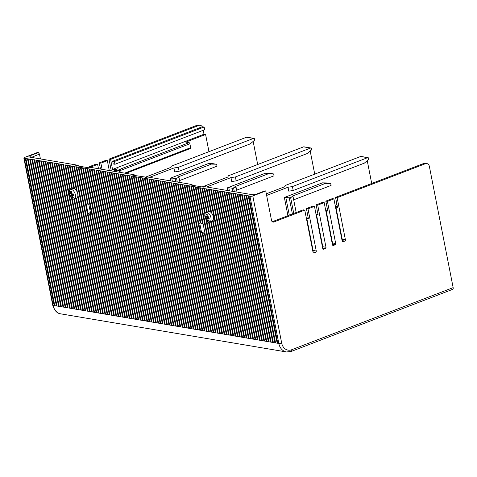 <?xml version="1.0" encoding="UTF-8"?>
<svg xmlns="http://www.w3.org/2000/svg" width="477" height="477" viewBox="0 0 477 477"><rect width="100%" height="100%" fill="white"/><g stroke="black" fill="none" stroke-linecap="round" stroke-linejoin="round"><path stroke-width="0.72" d="M235.388 176.955L230.975 177.599L231.744 181.522L236.157 180.878L235.388 176.955L310.575 148.037A1.032 0.823 -80.4 0 1 310.938 147.995L303.95 146.815A1.032 0.823 99.6 0 0 303.587 146.856L228.394 175.774L227.785 177.062L202.17 186.912M206.607 186.972L230.975 177.599M310.938 147.995A1.032 0.823 -80.4 0 1 311.576 148.705L311.63 148.979A1.032 0.823 -80.4 0 1 311.26 150.118L307.295 153.511L236.157 180.878M314.731 174.135L310.193 151.03M293.194 190.508L292.425 186.585L367.612 157.666A1.032 0.823 -80.4 0 1 368.614 158.334L368.667 158.608A1.032 0.823 -80.4 0 1 368.298 159.747L364.339 163.14L293.194 190.508L288.782 191.152L288.013 187.228L266.637 195.451M371.708 183.472L367.236 160.66M327.246 182.971A1.032 0.823 99.6 0 0 327.049 182.935L322.41 182.852L284.37 197.484L285.789 197.275L289.229 197.86L292.389 213.976M292.425 186.585L288.013 187.228M266.315 193.811L284.823 186.692L285.431 185.404L360.624 156.486A1.032 0.823 99.6 0 1 360.988 156.444L367.976 157.625M81.114 167.844L88.245 204.21L88.8 204.299L90.725 214.101L90.171 214.006L109.978 314.957L109.364 314.856L89.557 213.905L87.965 213.636L107.766 314.582L107.152 314.48L107.641 314.295L78.777 167.183L196.411 187.044L195.928 187.228L224.786 334.341L224.178 334.234L204.371 233.289L204.931 233.116M204.371 233.289L202.773 233.02L222.58 333.966L221.966 333.864L202.165 232.913L202.773 233.02M202.165 232.913L201.61 232.824L199.69 223.021L200.239 223.117L193.107 186.751M204.645 231.655L201.61 232.824M145.139 177.313L146.284 177.504L147.578 177.009L191.122 184.36L189.828 184.855L201.849 186.889L203.321 187.133L204.615 186.638L252.089 194.652A3.512 0.906 -11.1 0 0 256.924 193.942L265.021 190.83L265.755 190.955L271.544 220.457A2.379 1.896 99.6 0 0 273.011 222.085A2.379 1.896 99.6 0 0 273.846 221.996L304.761 210.101L313.031 252.244A1.032 0.823 99.6 0 0 314.033 252.911L315.655 252.291A1.032 0.823 99.6 0 0 316.269 250.997L313.079 250.461L306.771 218.317L308.369 218.585L306.407 208.586L307.999 208.854L314.474 206.368L322.744 248.511A1.032 0.823 99.6 0 0 323.746 249.179L325.362 248.559A1.032 0.823 99.6 0 0 325.982 247.265L322.792 246.728L316.484 214.578L318.081 214.847L316.12 204.854L317.712 205.122L324.187 202.63L332.457 244.773A1.032 0.823 99.6 0 0 333.459 245.44L335.075 244.82A1.032 0.823 99.6 0 0 335.695 243.526L332.505 242.99L326.196 210.846L327.794 211.114L325.833 201.115L327.425 201.383L333.9 198.897L342.17 241.04A1.032 0.823 99.6 0 0 343.172 241.708L344.788 241.082A1.032 0.823 99.6 0 0 345.408 239.794L342.218 239.257L335.909 207.107L336.971 206.678M342.218 239.257A1.032 0.823 -80.4 0 1 342.009 240.223M326.196 210.846L327.633 210.291M332.505 242.99A1.032 0.823 -80.4 0 1 332.296 243.956M316.484 214.578L317.921 214.03M322.792 246.728A1.032 0.823 -80.4 0 1 322.583 247.694M306.771 218.317L308.208 217.762M313.079 250.461A1.032 0.823 -80.4 0 1 312.87 251.427M453.15 287.631L291.685 349.736A2.069 1.127 -111 0 1 291.197 351.454L452.667 289.348A2.069 1.127 -111 0 0 453.15 287.631L429.366 166.395A4.132 3.303 -80.4 0 0 426.814 163.563A4.132 3.303 -80.4 0 0 425.359 163.718L423.761 163.45L335.546 197.383L337.138 197.651L345.408 239.794M195.928 187.228L249.405 195.987L248.916 196.178L277.781 343.285L277.167 343.184L277.727 343.005M246.71 195.803L275.569 342.915L274.955 342.808L275.515 342.635M244.498 195.433L273.363 342.54L272.749 342.438L273.309 342.259M242.292 195.057L271.157 342.17L270.542 342.063L271.103 341.89M240.086 194.682L268.945 341.794L268.336 341.693L268.891 341.514M237.88 194.312L266.738 341.425L266.124 341.317L266.685 341.144M235.668 193.936L264.532 341.049L263.918 340.948L264.479 340.769M233.462 193.567L262.326 340.673L261.712 340.572L262.267 340.399M231.256 193.191L260.114 340.304L259.5 340.202L260.06 340.023M229.043 192.821L257.908 339.928L257.294 339.827L257.854 339.654M226.837 192.446L255.702 339.558L255.088 339.457L255.642 339.278M224.631 192.076L253.49 339.183L252.876 339.081L253.436 338.908M222.419 191.7L251.284 338.813L250.669 338.712L251.23 338.533M220.213 191.331L249.077 338.437L248.463 338.336L249.024 338.163M218.007 190.955L246.865 338.068L246.257 337.966L246.812 337.788M215.801 190.585L244.659 337.692L244.045 337.591L244.606 337.418M213.589 190.21L242.453 337.322L241.839 337.215L242.399 337.042M211.383 189.84L240.247 336.947L239.633 336.845L240.187 336.673M209.176 189.464L238.035 336.577L237.421 336.47L237.981 336.297M213.046 220.094L235.829 336.202L235.215 336.1L212.575 220.72A5.062 2.755 -111 0 0 212.575 220.72A5.062 2.755 -111 0 0 213.046 220.094A5.062 2.755 -111 0 0 211.693 213.177A5.062 2.755 -111 0 0 210.935 212.343A5.062 2.755 -111 0 0 209.218 211.46A5.062 2.755 -111 0 0 208.634 211.502A5.062 2.755 -111 0 0 208.467 211.555L206.112 212.462A5.062 2.755 69 0 1 210.321 215.759A5.062 2.755 69 0 1 210.196 221.644A5.062 2.755 69 0 1 209.749 221.912A5.062 2.755 69 0 1 205.903 219.342A5.062 2.755 69 0 1 204.979 216.946A5.062 2.755 69 0 1 205.665 212.73A5.062 2.755 69 0 1 206.112 212.462M211.162 221.37L233.623 335.832L233.009 335.725L210.613 221.578M209.159 222.014L231.411 335.456L230.796 335.355L208.544 221.906M206.738 220.559L229.204 335.087L228.59 334.979L229.151 334.806M198.134 187.604L226.998 334.711L226.384 334.61L226.945 334.437M191.51 186.483L220.374 333.596L219.76 333.489L220.32 333.316M189.303 186.113L218.162 333.22L217.554 333.119L218.108 332.946M187.097 185.738L215.956 332.851L215.342 332.743L215.902 332.57M184.885 185.368L213.75 332.475L213.136 332.374L213.696 332.201M182.679 184.993L211.544 332.105L210.929 331.998L211.484 331.825M180.473 184.623L209.331 331.73L208.717 331.628L209.278 331.455M178.261 184.247L207.125 331.36L206.511 331.253L207.072 331.08M176.055 183.878L204.919 330.984L204.305 330.883L204.86 330.704M173.849 183.502L202.707 330.615L202.093 330.507L202.653 330.334M171.637 183.132L200.501 330.239L199.887 330.138L200.447 329.959M169.43 182.757L198.295 329.869L197.681 329.762L198.241 329.589M167.224 182.387L196.083 329.494L195.475 329.392L196.029 329.213M165.018 182.011L193.877 329.124L193.263 329.017L193.823 328.844M162.806 181.636L191.671 328.748L191.056 328.647L191.617 328.468M160.6 181.266L189.464 328.379L188.85 328.271L189.405 328.098M158.394 180.89L187.252 328.003L186.638 327.902L187.199 327.723M156.182 180.521L185.046 327.627L184.432 327.526L184.993 327.353M153.976 180.145L182.84 327.258L182.226 327.156L182.78 326.978M151.769 179.775L180.628 326.882L180.014 326.781L180.574 326.608M149.557 179.4L178.422 326.512L177.808 326.411L178.368 326.232M147.351 179.03L176.216 326.137L175.602 326.035L176.162 325.863M145.145 178.654L174.004 325.767L173.395 325.666L173.95 325.487M142.939 178.285L171.798 325.392L171.183 325.29L171.744 325.117M140.727 177.909L169.591 325.022L168.977 324.92L169.538 324.742M138.521 177.539L167.379 324.646L166.771 324.545L167.326 324.372M136.315 177.164L165.173 324.277L164.559 324.169L165.12 323.996M134.103 176.794L162.967 323.901L162.353 323.8L162.913 323.627M131.896 176.418L160.761 323.531L160.147 323.424L160.701 323.251M129.69 176.049L158.549 323.156L157.935 323.054L158.495 322.881M127.478 175.673L156.343 322.786L155.729 322.679L156.289 322.506M125.272 175.303L154.137 322.41L153.522 322.309L154.083 322.136M123.066 174.928L151.924 322.041L151.31 321.933L151.871 321.76M120.854 174.558L149.718 321.665L149.104 321.564L149.665 321.391M118.648 174.183L147.512 321.295L146.898 321.188L147.459 321.015M116.442 173.813L145.3 320.92L144.692 320.818L145.246 320.645M114.236 173.437L143.094 320.55L142.48 320.443L143.04 320.27M112.023 173.068L140.888 320.174L140.274 320.073L140.834 319.9M109.817 172.692L138.682 319.805L138.068 319.697L138.622 319.524M107.611 172.322L136.47 319.429L135.856 319.328L136.416 319.155M105.399 171.947L134.264 319.059L133.649 318.952L134.21 318.779M103.193 171.577L132.057 318.684L131.443 318.582L131.998 318.409M100.987 171.201L129.845 318.314L129.231 318.207L129.792 318.034M98.775 170.832L127.639 317.938L127.025 317.837L127.586 317.658M96.569 170.456L125.433 317.569L124.819 317.461L125.379 317.288M94.363 170.086L123.221 317.193L122.613 317.092L123.167 316.913M92.156 169.711L121.015 316.823L120.401 316.716L120.961 316.543M89.944 169.341L118.809 316.448L118.195 316.346L118.755 316.168M87.738 168.965L116.597 316.078L115.989 315.971L116.543 315.798M85.532 168.59L114.391 315.702L113.776 315.601L114.337 315.422M83.32 168.22L112.184 315.333L111.57 315.225L82.706 168.119M103.354 313.836L102.74 313.735L73.875 166.628L74.364 166.437L74.978 166.545L74.49 166.729L103.354 313.836L104.946 314.11L76.087 166.998L77.185 166.914L76.696 167.099L105.56 314.212L104.946 314.11L105.506 313.932M77.668 196.822L100.534 313.365L98.936 313.091L76.392 198.188A5.062 2.755 -111 0 0 76.558 198.128A5.062 2.755 -111 0 0 77.012 197.86A5.062 2.755 -111 0 0 77.668 196.822A5.062 2.755 -111 0 0 77.876 194.86L101.142 313.467L100.534 313.365L101.088 313.186M98.936 313.091L98.322 312.99L75.843 198.402M74.406 198.951L96.73 312.721L96.115 312.62L73.846 199.124M72.206 198.617L94.518 312.346L93.909 312.244L94.464 312.071M40.414 158.919L39.466 154.077L38.339 152.562L37.6 152.437L24.649 157.422A2.069 0.531 168.9 0 0 23.85 158.024A2.069 0.531 168.9 0 0 24.261 158.251L63.936 164.678L63.453 164.863L92.311 311.976L91.697 311.875L92.258 311.696M61.241 164.493L90.105 311.6L89.491 311.499L90.052 311.326M59.035 164.118L87.899 311.231L87.285 311.123L87.84 310.95M56.829 163.748L85.687 310.855L85.073 310.754L85.633 310.581M54.616 163.372L83.481 310.485L82.867 310.378L83.427 310.205M52.41 163.003L81.275 310.11L80.661 310.008L81.215 309.835M50.204 162.627L79.063 309.74L78.449 309.633L79.009 309.46M47.992 162.258L76.857 309.364L76.242 309.263L76.803 309.09M45.786 161.882L74.65 308.995L74.036 308.887L74.597 308.714M43.58 161.512L72.438 308.619L71.83 308.518L72.385 308.345M41.374 161.137L70.232 308.249L69.618 308.142L70.179 307.969M39.162 160.767L68.026 307.874L67.412 307.772L67.972 307.599M36.956 160.391L65.82 307.504L65.206 307.397L65.76 307.224M34.749 160.022L63.608 307.128L62.994 307.027L63.554 306.854M32.537 159.646L61.402 306.759L60.788 306.651L61.348 306.478M30.331 159.276L59.196 306.383L58.582 306.282L59.136 306.109M28.125 158.901L56.984 306.013L56.369 305.906L56.93 305.733M25.913 158.531L54.777 305.638L54.163 305.536L25.305 158.424M64.49 314.48L286.468 351.954A12.402 9.904 -80.4 0 1 278.824 343.464L277.781 343.285M119.256 323.692L118.946 323.674M176.293 333.316L175.983 333.304M233.331 342.945L233.02 342.933M270.209 173.342A1.032 0.823 99.6 0 0 270.012 173.306L265.373 173.223L227.332 187.855L228.751 187.646L232.186 188.23L232.812 191.396M237.021 192.106L236.037 187.085L232.186 188.23M236.037 187.085L234.851 186.811L235.25 186.507L268.438 173.741L265.373 173.223M268.438 173.741L273.082 173.825A1.032 0.823 -80.4 0 1 273.816 174.54L274.06 175.792L236.646 190.186M179.119 171.249L178.35 167.326L253.537 138.408A1.032 0.823 -80.4 0 1 254.539 139.075L254.593 139.35A1.032 0.823 -80.4 0 1 254.223 140.494L250.258 143.881L179.119 171.249L174.707 171.893L173.938 167.97L149.569 177.343M257.687 164.505L253.156 141.401M213.171 163.712A1.032 0.823 99.6 0 0 212.975 163.677L208.33 163.593L170.295 178.225L170.826 180.932M178.35 167.326L173.938 167.97M253.901 138.366L246.907 137.185A1.032 0.823 99.6 0 0 246.543 137.227L171.356 166.145L170.748 167.433L145.133 177.283M125.91 173.348L190.406 148.544A1.032 0.56 -111 0 0 190.651 147.679L189.882 143.762L120.681 170.378A1.032 0.56 69 0 0 119.876 169.293L117.175 168.84L114.134 169.669L114.48 171.422M208.968 151.68L205.593 134.49L185.762 142.116L189.077 142.677A1.032 0.56 -111 0 1 189.882 143.762M203.232 130.304L203.995 134.222L205.593 134.49M204.526 128.432L204.77 129.708L114.933 164.267L114.397 161.518L204.001 127.055A4.132 3.303 -80.4 0 1 204.526 128.432M203.995 134.222L112.542 169.401L114.134 169.669M110.581 159.401L198.802 125.469A4.132 3.303 -80.4 0 1 200.257 125.314L198.665 125.046A4.132 3.303 99.6 0 0 197.204 125.201L108.983 159.133L110.581 159.401L112.542 169.401M108.983 159.133L111.29 170.879M114.933 164.267L113.216 163.975L112.679 161.232L202.284 126.769L204.001 127.055M200.257 125.314A4.132 3.303 -80.4 0 1 202.284 126.769M112.679 161.232L114.397 161.518M89.771 167.677L89.563 166.604L91.155 166.872L91.28 167.505M109.281 170.539L107.343 160.648L105.745 160.379L99.27 162.872L100.868 163.14L102.084 169.329M100.486 169.055L99.27 162.872M98.483 168.721L97.63 164.386L96.032 164.112L89.563 166.604M97.63 164.386L91.155 166.872M107.343 160.648L100.868 163.14M39.466 154.077L31.41 157.398M89.557 213.905L90.171 214.006M90.403 212.462L87.965 213.636M78.908 167.475L86.039 203.834L87.637 204.102L80.5 167.743M88.191 203.929L87.637 204.102M88.018 213.374L86.152 203.852M107.766 314.582L109.847 314.665L90.046 213.72M105.56 314.212L107.152 314.48L78.294 167.373L78.777 167.183M76.696 167.099L78.294 167.373M105.435 313.92L76.57 166.813M74.49 166.729L76.087 166.998M101.142 313.467L103.3 313.562M103.223 313.55L74.364 166.437M77.876 194.86A5.062 2.755 -111 0 0 77.495 192.929A5.062 2.755 -111 0 0 76.475 190.758A5.062 2.755 -111 0 0 74.561 188.868A5.062 2.755 -111 0 0 73.923 188.624A5.062 2.755 -111 0 0 72.921 188.671L70.566 189.578A5.062 2.755 69 0 1 74.776 192.875A5.062 2.755 69 0 1 74.656 198.76A5.062 2.755 69 0 1 74.203 199.034A5.062 2.755 69 0 1 70.357 196.458A5.062 2.755 69 0 1 69.439 194.061A5.062 2.755 69 0 1 70.119 189.846A5.062 2.755 69 0 1 70.566 189.578M63.453 164.863L72.766 166.169L72.283 166.354L77.495 192.929M72.283 166.354L73.875 166.628M67.865 165.608L72.426 188.862M73.923 188.624L69.463 165.883M65.659 165.239L70.447 189.631M71.878 189.077L67.251 165.507M94.518 312.346L96.598 312.429L74.34 198.981M72.361 188.886L67.74 165.322M76.326 198.217L98.811 312.805L96.73 312.721M252.804 195.934A2.069 0.531 168.9 0 1 249.96 196.351L278.824 343.464A2.069 0.531 168.9 0 0 281.668 343.046L252.804 195.934L265.755 190.955M248.916 196.178L249.96 196.351M38.339 152.562L30.242 155.675A3.512 0.906 -11.1 0 0 29.049 156.915A3.512 0.906 -11.1 0 0 29.58 157.088L77.047 165.102L78.496 165.793M145.086 177.033L132.791 175.226L134.085 174.731L90.541 167.379L89.247 167.874L75.754 165.597L77.047 165.102M317.712 205.122L325.982 247.265M327.425 201.383L335.695 243.526M337.138 197.651L425.359 163.718M307.999 208.854L316.269 250.997M314.474 206.368L312.882 206.1L306.407 208.586M304.761 210.101L303.169 209.832L272.254 221.722A2.379 1.896 -80.4 0 1 272.248 221.727L273.846 221.996M191.122 184.36L192.571 185.052M135.534 175.423L134.085 174.731M31.047 157.332A2.069 0.531 168.9 0 1 31.375 157.195L30.242 155.675M324.187 202.63L322.595 202.361L316.12 204.854M333.9 198.897L332.308 198.623L325.833 201.115M335.909 207.107L337.507 207.376L335.546 197.383M426.814 163.563L425.222 163.295A4.132 3.303 99.6 0 0 423.761 163.45M335.319 206.112L336.917 206.38M336.947 204.538L335.146 205.229M341.496 235.584L341.085 235.513M275.569 342.915L277.167 343.184L248.302 196.071M277.65 342.993L248.791 195.886M273.363 342.54L274.955 342.808L246.096 195.701M275.444 342.623L246.579 195.51M271.157 342.17L272.749 342.438L243.89 195.326M273.238 342.247L244.373 195.141M268.945 341.794L270.542 342.063L241.678 194.956M271.025 341.878L242.167 194.765M266.738 341.425L268.336 341.693L239.472 194.58M268.819 341.502L239.955 194.395M264.532 341.049L266.124 341.317L237.266 194.211M266.613 341.133L237.749 194.02M262.326 340.673L263.918 340.948L235.054 193.835M264.401 340.757L235.543 193.65M260.114 340.304L261.712 340.572L232.848 193.465M262.195 340.387L233.336 193.274M257.908 339.928L259.5 340.202L230.641 193.09M259.989 340.012L231.124 192.905M255.702 339.558L257.294 339.827L228.435 192.72M257.783 339.642L228.918 192.529M253.49 339.183L255.088 339.457L226.223 192.344M255.571 339.266L226.712 192.159M251.284 338.813L252.876 339.081L224.017 191.975M253.365 338.897L224.5 191.784M249.077 338.437L250.669 338.712L221.811 191.599M251.158 338.521L222.294 191.414M246.865 338.068L248.463 338.336L219.599 191.223M248.946 338.151L220.088 191.038M244.659 337.692L246.257 337.966L217.393 190.854M246.74 337.776L217.876 190.669M242.453 337.322L244.045 337.591L215.187 190.478M244.534 337.406L215.67 190.293M240.247 336.947L241.839 337.215L212.975 190.108M242.322 337.03L213.463 189.924M238.035 336.577L239.633 336.845L210.768 189.733M240.116 336.661L211.257 189.548M235.829 336.202L237.421 336.47L208.562 189.363M237.91 336.285L209.045 189.178M206.964 189.095L211.693 213.177M202.552 188.349L207.197 212.044M208.634 211.502L204.144 188.618M209.749 221.912L212.104 221.006A5.062 2.755 -111 0 0 212.551 220.738M200.34 187.974L205.283 213.165M206.648 212.253L201.938 188.242M229.204 335.087L231.285 335.17L209.087 222.014M207.131 212.068L202.421 188.057M209.147 211.454L204.633 188.433M204.758 188.719L209.218 211.46M210.935 212.343L206.35 188.987M206.839 188.803L211.597 213.052M212.998 220.189L235.775 335.927M235.698 335.915L233.623 335.832M231.411 335.456L233.563 335.552M233.492 335.54L211.096 221.394M226.998 334.711L228.59 334.979L205.903 219.342A9.093 9.093 0 0 1 204.979 216.946M204.889 214.173L199.732 187.872M229.079 334.794L206.642 220.446M205.229 213.255L200.215 187.688M224.786 334.341L226.384 334.61L197.52 187.497M226.867 334.425L198.009 187.312M222.58 333.966L224.733 334.061M224.661 334.049L204.854 233.104M203.005 223.314L195.797 186.942M200.799 222.938L200.239 223.117M193.722 186.859L200.853 223.218L202.445 223.486L195.314 187.127M202.934 223.302L202.445 223.486M220.374 333.596L222.455 333.679L202.647 232.728M218.162 333.22L219.76 333.489L190.895 186.382M220.243 333.304L191.384 186.191M215.956 332.851L217.554 333.119L188.689 186.006M218.037 332.934L189.172 185.821M213.75 332.475L215.342 332.743L186.483 185.636M215.831 332.558L186.966 185.446M211.544 332.105L213.136 332.374L184.271 185.261M213.618 332.183L184.76 185.076M209.331 331.73L210.929 331.998L182.065 184.891M211.412 331.813L182.554 184.7M207.125 331.36L208.717 331.628L179.859 184.516M209.206 331.437L180.342 184.331M204.919 330.984L206.511 331.253L177.653 184.146M207 331.068L178.136 183.955M202.707 330.615L204.305 330.883L175.441 183.77M204.788 330.692L175.93 183.585M200.501 330.239L202.093 330.507L173.234 183.401M202.582 330.322L173.717 183.21M198.295 329.869L199.887 330.138L171.028 183.025M200.376 329.947L171.511 182.84M196.083 329.494L197.681 329.762L168.816 182.655M198.164 329.577L169.305 182.464M193.877 329.124L195.475 329.392L166.61 182.28M195.958 329.202L167.093 182.095M191.671 328.748L193.263 329.017L164.404 181.91M193.751 328.832L164.887 181.719M189.464 328.379L191.056 328.647L162.192 181.534M191.539 328.456L162.681 181.349M187.252 328.003L188.85 328.271L159.986 181.165M189.333 328.087L160.475 180.974M185.046 327.627L186.638 327.902L157.78 180.789M187.127 327.711L158.263 180.604M182.84 327.258L184.432 327.526L155.568 180.419M184.915 327.341L156.057 180.228M180.628 326.882L182.226 327.156L153.361 180.044M182.709 326.966L153.85 179.859M178.422 326.512L180.014 326.781L151.155 179.674M180.503 326.596L151.638 179.483M176.216 326.137L177.808 326.411L148.949 179.298M178.297 326.22L149.432 179.113M174.004 325.767L175.602 326.035L146.737 178.929M176.085 325.851L147.226 178.738M171.798 325.392L173.395 325.666L144.531 178.553M173.878 325.475L145.014 178.368M169.591 325.022L171.183 325.29L142.325 178.177M171.672 325.105L142.808 177.993M167.379 324.646L168.977 324.92L140.113 177.808M169.46 324.73L140.602 177.623M165.173 324.277L166.771 324.545L137.907 177.432M167.254 324.36L138.396 177.247M162.967 323.901L164.559 324.169L135.701 177.062M165.048 323.984L136.183 176.878M160.761 323.531L162.353 323.8L133.488 176.687M162.836 323.615L133.977 176.502M158.549 323.156L160.147 323.424L131.282 176.317M160.63 323.239L131.771 176.132M156.343 322.786L157.935 323.054L129.076 175.941M158.424 322.869L129.559 175.757M154.137 322.41L155.729 322.679L126.87 175.572M156.217 322.494L127.353 175.387M151.924 322.041L153.522 322.309L124.658 175.196M154.005 322.124L125.147 175.011M149.718 321.665L151.31 321.933L122.452 174.826M151.799 321.748L122.935 174.642M147.512 321.295L149.104 321.564L120.246 174.451M149.593 321.379L120.729 174.266M145.3 320.92L146.898 321.188L118.034 174.081M147.381 321.003L118.523 173.896M143.094 320.55L144.692 320.818L115.828 173.706M145.175 320.633L116.31 173.521M140.888 320.174L142.48 320.443L113.621 173.336M142.969 320.258L114.104 173.145M138.682 319.805L140.274 320.073L111.409 172.96M140.757 319.888L111.898 172.775M136.47 319.429L138.068 319.697L109.203 172.591M138.551 319.512L109.692 172.4M134.264 319.059L135.856 319.328L106.997 172.215M136.344 319.137L107.48 172.03M132.057 318.684L133.649 318.952L104.791 171.845M134.138 318.767L105.274 171.654M129.845 318.314L131.443 318.582L102.579 171.47M131.926 318.392L103.068 171.285M127.639 317.938L129.231 318.207L100.373 171.1M129.72 318.022L100.856 170.909M125.433 317.569L127.025 317.837L98.167 170.724M127.514 317.646L98.65 170.539M123.221 317.193L124.819 317.461L95.955 170.355M125.302 317.277L96.443 170.164M121.015 316.823L122.613 317.092L93.748 169.979M123.096 316.901L94.231 169.794M118.809 316.448L120.401 316.716L91.542 169.609M120.89 316.531L92.025 169.418M116.597 316.078L118.195 316.346L89.33 169.234M118.678 316.156L89.819 169.049M114.391 315.702L115.989 315.971L87.124 168.864M116.471 315.786L87.613 168.673M112.184 315.333L113.776 315.601L84.918 168.488M114.265 315.41L85.401 168.303M112.131 315.053L109.978 314.957M112.053 315.041L83.195 167.928M200.728 222.926L193.59 186.567M208.389 220.511A9.033 7.215 -80.4 0 1 207.889 219.474A9.033 7.215 -80.4 0 1 207.62 218.699A9.033 2.325 -11.1 0 0 209.23 218.758A8.55 6.827 -80.4 0 1 208.848 216.796A9.033 2.325 168.9 0 1 207.239 216.737A9.033 7.215 -80.4 0 1 207.233 214.632A8.55 2.2 168.9 0 1 206.01 214.423A9.033 7.215 99.6 0 0 205.963 215.676A9.033 7.215 99.6 0 0 206.01 216.534A9.033 2.325 168.9 0 1 205.164 216.176A8.55 6.827 99.6 0 0 205.551 218.138A9.033 2.325 -11.1 0 0 206.392 218.49A9.033 7.215 99.6 0 0 207.161 220.302A8.55 2.2 -11.1 0 0 208.389 220.511M207.62 218.699L209.063 218.144M206.01 216.534L207.191 216.075M205.551 218.138L207.99 217.202L208.914 217.357M207.906 216.785L207.99 217.202M206.392 218.49L208.938 217.512M207.161 220.302L208.097 219.945M88.12 203.917L80.989 167.558M76.475 190.758L71.669 166.252M101.017 313.174L77.888 195.302M77.334 192.464L72.152 166.068M70.077 165.984L74.561 188.868M69.946 165.692L74.484 188.826M92.311 311.976L93.909 312.244L71.496 198.009M69.928 190.037L65.045 165.131M94.392 312.059L72.128 198.563M70.381 189.667L65.528 164.947M90.105 311.6L91.697 311.875L62.839 164.762M92.186 311.684L63.322 164.577M87.899 311.231L89.491 311.499L60.627 164.386M89.974 311.314L61.116 164.201M85.687 310.855L87.285 311.123L58.421 164.016M87.768 310.938L58.909 163.832M83.481 310.485L85.073 310.754L56.214 163.641M85.562 310.569L56.697 163.456M81.275 310.11L82.867 310.378L54.008 163.271M83.356 310.193L54.491 163.086M79.063 309.74L80.661 310.008L51.796 162.895M81.144 309.823L52.285 162.711M76.857 309.364L78.449 309.633L49.59 162.526M78.938 309.448L50.073 162.341M74.65 308.995L76.242 309.263L47.384 162.15M76.731 309.078L47.867 161.965M72.438 308.619L74.036 308.887L45.172 161.781M74.519 308.702L45.661 161.596M70.232 308.249L71.83 308.518L42.966 161.405M72.313 308.333L43.449 161.22M68.026 307.874L69.618 308.142L40.76 161.035M70.107 307.957L41.243 160.85M65.82 307.504L67.412 307.772L38.548 160.66M67.895 307.587L39.036 160.475M63.608 307.128L65.206 307.397L36.341 160.29M65.689 307.212L36.83 160.099M61.402 306.759L62.994 307.027L34.135 159.914M63.483 306.842L34.618 159.729M59.196 306.383L60.788 306.651L31.923 159.545M61.271 306.467L32.412 159.354M56.984 306.013L58.582 306.282L29.717 159.169M59.065 306.091L30.206 158.984M54.777 305.638L56.369 305.906L27.511 158.799M56.858 305.721L27.994 158.608M54.724 305.363L53.12 305.358A12.402 9.904 99.6 0 0 60.77 313.854L64.502 314.48M54.652 305.346L25.788 158.239M72.844 197.627A9.033 7.215 -80.4 0 1 72.349 196.59A9.033 7.215 -80.4 0 1 72.081 195.814A9.033 2.325 -11.1 0 0 73.691 195.874A8.55 6.827 -80.4 0 1 73.303 193.918A9.033 2.325 168.9 0 1 71.693 193.859A9.033 7.215 -80.4 0 1 71.693 191.748A8.55 2.2 168.9 0 1 70.465 191.545A9.033 7.215 99.6 0 0 70.417 192.791A9.033 7.215 99.6 0 0 70.465 193.65A9.033 2.325 168.9 0 1 69.624 193.298A8.55 6.827 99.6 0 0 70.006 195.254A9.033 2.325 -11.1 0 0 70.852 195.612A9.033 7.215 99.6 0 0 71.622 197.424A8.55 2.2 -11.1 0 0 72.844 197.627M72.081 195.814L73.524 195.26M70.465 193.65L71.651 193.197M70.006 195.254L72.444 194.318L73.369 194.473M72.367 193.9L72.444 194.318M70.852 195.612L73.398 194.634M71.622 197.424L72.552 197.061M124.646 173.133L190.651 147.679M121.104 172.537L120.681 170.378L119.256 170.587L119.59 172.28M179.984 182.476L179 177.456L175.148 178.601L171.714 178.016L170.295 178.225M179 177.456L177.814 177.182L178.213 176.878L211.4 164.112L208.33 163.593M211.4 164.112L216.039 164.195A1.032 0.823 -80.4 0 1 216.779 164.911L217.023 166.163L179.608 180.556M296.175 212.521L293.075 196.715L289.229 197.86M293.075 196.715L291.888 196.441L292.294 196.136L325.475 183.371L322.41 182.852M325.475 183.371L330.12 183.454A1.032 0.823 -80.4 0 1 330.853 184.17L331.098 185.422L293.683 199.815M310.575 148.037L303.587 146.856M287.941 215.687L284.37 197.484M367.612 157.666L360.624 156.486M291.685 349.736A10.333 8.252 -80.4 0 1 281.668 343.046M227.863 190.561L227.332 187.855M229.377 190.818L228.751 187.646M233.611 188.021L234.32 191.653M235.25 186.507L235.346 186.972M270.012 173.306L273.082 173.825M253.537 138.408L246.543 137.227M115.16 169.275A2.069 1.652 99.6 0 0 115.136 170.337L115.38 171.571M117.175 168.84A1.032 0.823 99.6 0 0 116.561 170.128L119.256 170.587A1.032 0.823 99.6 0 1 119.876 169.293L189.077 142.677M198.802 125.469L197.204 125.201M315.655 252.291L312.954 251.838M313.335 252.798L314.033 252.911M323.048 249.06L323.746 249.179M325.362 248.559L322.667 248.1M332.761 245.327L333.459 245.44M335.075 244.82L332.374 244.367M342.474 241.589L343.172 241.708M344.788 241.082L342.087 240.629M207.889 219.474A9.093 7.495 49.6 0 0 210.196 221.644M24.261 158.251L53.12 305.358A2.069 0.531 -11.1 0 1 52.714 305.137C54.378 310.545 57.061 313.455 60.77 313.854M72.349 196.59A9.093 7.495 49.6 0 0 74.656 198.76M115.136 170.337L116.561 170.128L116.895 171.827M171.714 178.016L172.334 181.188M176.573 178.392L177.283 182.023M175.148 178.601L175.769 181.767M216.039 164.195L212.975 163.677M178.213 176.878L178.309 177.343M289.3 215.169L285.789 197.275M290.648 197.651L293.749 213.457M292.294 196.136L292.383 196.596M327.049 182.935L330.12 183.454M291.197 351.454L286.468 351.954M270.113 173.318L273.178 173.831M76.558 198.128L74.203 199.034M23.85 158.024L52.714 305.137M69.439 194.061A9.093 9.093 0 0 0 70.357 196.458M213.076 163.689L216.141 164.207M327.15 182.947L330.215 183.46"/></g></svg>
